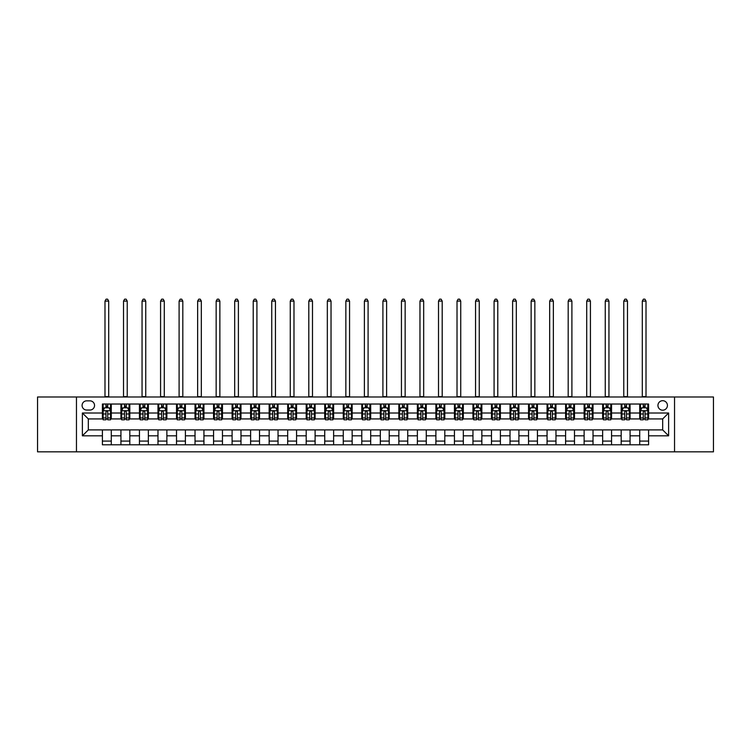 <?xml version="1.0" encoding="UTF-8"?>
<svg xmlns="http://www.w3.org/2000/svg" width="751" height="751" viewBox="0 0 751 751"><rect width="100%" height="100%" fill="white"/><g stroke="black" fill="none" stroke-linecap="round" stroke-linejoin="round"><path stroke-width="1.13" d="M662.682 400.696A4.741 4.741 0 0 0 657.942 405.437A4.741 4.741 0 0 0 662.682 410.187A4.741 4.741 0 0 0 667.423 405.437A4.741 4.741 0 0 0 662.682 400.696M674.539 451.839L713.45 451.839L713.45 396.988L674.539 396.988L674.539 451.839L76.461 451.839L76.461 396.988L37.55 396.988L37.55 451.839L76.461 451.839M86.684 410.037L89.951 410.037A4.59 4.59 0 0 0 94.542 405.437A4.59 4.59 0 0 0 89.951 400.846L86.684 400.846A4.59 4.59 0 0 0 82.094 405.437A4.59 4.59 0 0 0 86.684 410.037M674.539 396.988L76.461 396.988M102.399 435.824L82.385 435.824L82.385 413.003L102.399 413.003L102.399 418.927L88.318 418.927L88.318 429.901L102.399 429.901L102.399 444.799L648.601 444.799L648.601 429.901L662.682 429.901L662.682 418.927L648.601 418.927L648.601 413.003L668.615 413.003L668.615 435.824L648.601 435.824M648.601 413.003L648.601 404.029L102.399 404.029L102.399 413.003M639.711 404.029L639.711 418.927L640.453 418.927M643.269 418.927L645.043 418.927M647.86 418.927L648.601 418.927M639.711 418.927L629.329 418.927M621.18 404.029L621.18 418.927L621.922 418.927M624.738 418.927L626.512 418.927M621.18 418.927L610.807 418.927M602.649 404.029L602.649 418.927L603.391 418.927M606.207 418.927L607.991 418.927M602.649 418.927L592.276 418.927M584.128 404.029L584.128 418.927L584.869 418.927M587.686 418.927L589.46 418.927M584.128 418.927L573.745 418.927M565.597 404.029L565.597 418.927L566.338 418.927M569.155 418.927L570.929 418.927M565.597 418.927L555.224 418.927M547.066 404.029L547.066 418.927L547.808 418.927M550.624 418.927L552.407 418.927M547.066 418.927L536.693 418.927M528.544 404.029L528.544 418.927L529.286 418.927M532.102 418.927L533.877 418.927M528.544 418.927L518.162 418.927M510.013 404.029L510.013 418.927L510.755 418.927M513.571 418.927L515.346 418.927M510.013 418.927L499.64 418.927M491.483 404.029L491.483 418.927L492.224 418.927M495.04 418.927L496.824 418.927M491.483 418.927L481.109 418.927M472.961 404.029L472.961 418.927L473.703 418.927M476.519 418.927L478.293 418.927M472.961 418.927L462.578 418.927M454.43 404.029L454.43 418.927L455.172 418.927M457.988 418.927L459.762 418.927M454.43 418.927L444.057 418.927M435.899 404.029L435.899 418.927L436.641 418.927M439.457 418.927L441.241 418.927M435.899 418.927L425.526 418.927M417.378 404.029L417.378 418.927L418.11 418.927M420.926 418.927L422.71 418.927M417.378 418.927L406.995 418.927M398.847 404.029L398.847 418.927L399.588 418.927M402.405 418.927L404.179 418.927M398.847 418.927L388.474 418.927M380.316 404.029L380.316 418.927L381.057 418.927M383.874 418.927L385.657 418.927M380.316 418.927L369.943 418.927M361.785 404.029L361.785 418.927L362.526 418.927M365.343 418.927L367.126 418.927M361.785 418.927L351.412 418.927M343.263 404.029L343.263 418.927L344.005 418.927M346.821 418.927L348.595 418.927M343.263 418.927L332.89 418.927M324.732 404.029L324.732 418.927L325.474 418.927M328.29 418.927L330.074 418.927M324.732 418.927L314.359 418.927M306.201 404.029L306.201 418.927L306.943 418.927M309.759 418.927L311.543 418.927M306.201 418.927L295.828 418.927M287.68 404.029L287.68 418.927L288.422 418.927M291.238 418.927L293.012 418.927M287.68 418.927L277.297 418.927M269.149 404.029L269.149 418.927L269.891 418.927M272.707 418.927L274.481 418.927M269.149 418.927L258.776 418.927M250.618 404.029L250.618 418.927L251.36 418.927M254.176 418.927L255.96 418.927M250.618 418.927L240.245 418.927M232.097 404.029L232.097 418.927L232.838 418.927M235.654 418.927L237.429 418.927M232.097 418.927L221.714 418.927M213.566 404.029L213.566 418.927L214.307 418.927M217.123 418.927L218.898 418.927M213.566 418.927L203.192 418.927M195.035 404.029L195.035 418.927L195.776 418.927M198.593 418.927L200.376 418.927M195.035 418.927L184.662 418.927M176.513 404.029L176.513 418.927L177.255 418.927M180.071 418.927L181.845 418.927M176.513 418.927L166.131 418.927M157.982 404.029L157.982 418.927L158.724 418.927M161.54 418.927L163.314 418.927M157.982 418.927L147.609 418.927M139.451 404.029L139.451 418.927L140.193 418.927M143.009 418.927L144.793 418.927M139.451 418.927L129.078 418.927M120.93 404.029L120.93 418.927L121.671 418.927M124.488 418.927L126.262 418.927M120.93 418.927L110.547 418.927M102.399 418.927L103.14 418.927M105.957 418.927L107.731 418.927M102.399 429.901L111.289 429.901L111.289 444.799M648.601 429.901L111.289 429.901M111.289 404.029L111.289 418.927M102.399 407.737L103.14 407.737M105.957 407.737L107.731 407.737M110.547 407.737L111.289 407.737M102.399 441.09L111.289 441.09M120.93 429.901L120.93 444.799M129.82 404.029L129.82 418.927M120.93 407.737L121.671 407.737M124.488 407.737L126.262 407.737M129.078 407.737L129.82 407.737M129.82 429.901L129.82 444.799M120.93 441.09L129.82 441.09M139.451 429.901L139.451 444.799M148.351 429.901L148.351 444.799M139.451 441.09L148.351 441.09M148.351 404.029L148.351 418.927M139.451 407.737L140.193 407.737M143.009 407.737L144.793 407.737M147.609 407.737L148.351 407.737M157.982 429.901L157.982 444.799M166.872 429.901L166.872 444.799M157.982 441.09L166.872 441.09M166.872 404.029L166.872 418.927M157.982 407.737L158.724 407.737M161.54 407.737L163.314 407.737M166.131 407.737L166.872 407.737M176.513 429.901L176.513 444.799M185.403 429.901L185.403 444.799M176.513 441.09L185.403 441.09M185.403 404.029L185.403 418.927M176.513 407.737L177.255 407.737M180.071 407.737L181.845 407.737M184.662 407.737L185.403 407.737M195.035 429.901L195.035 444.799M203.934 429.901L203.934 444.799M195.035 441.09L203.934 441.09M203.934 404.029L203.934 418.927M195.035 407.737L195.776 407.737M198.593 407.737L200.376 407.737M203.192 407.737L203.934 407.737M213.566 429.901L213.566 444.799M222.456 429.901L222.456 444.799M213.566 441.09L222.456 441.09M222.456 404.029L222.456 418.927M213.566 407.737L214.307 407.737M217.123 407.737L218.898 407.737M221.714 407.737L222.456 407.737M232.097 429.901L232.097 444.799M240.987 429.901L240.987 444.799M232.097 441.09L240.987 441.09M240.987 404.029L240.987 418.927M232.097 407.737L232.838 407.737M235.654 407.737L237.429 407.737M240.245 407.737L240.987 407.737M250.618 429.901L250.618 444.799M259.517 429.901L259.517 444.799M250.618 441.09L259.517 441.09M259.517 404.029L259.517 418.927M250.618 407.737L251.36 407.737M254.176 407.737L255.96 407.737M258.776 407.737L259.517 407.737M269.149 429.901L269.149 444.799M278.039 429.901L278.039 444.799M269.149 441.09L278.039 441.09M278.039 404.029L278.039 418.927M269.149 407.737L269.891 407.737M272.707 407.737L274.481 407.737M277.297 407.737L278.039 407.737M287.68 429.901L287.68 444.799M296.57 429.901L296.57 444.799M287.68 441.09L296.57 441.09M296.57 404.029L296.57 418.927M287.68 407.737L288.422 407.737M291.238 407.737L293.012 407.737M295.828 407.737L296.57 407.737M306.201 429.901L306.201 444.799M315.101 429.901L315.101 444.799M306.201 441.09L315.101 441.09M315.101 404.029L315.101 418.927M306.201 407.737L306.943 407.737M309.759 407.737L311.543 407.737M314.359 407.737L315.101 407.737M324.732 429.901L324.732 444.799M333.622 429.901L333.622 444.799M324.732 441.09L333.622 441.09M333.622 404.029L333.622 418.927M324.732 407.737L325.474 407.737M328.29 407.737L330.074 407.737M332.89 407.737L333.622 407.737M343.263 429.901L343.263 444.799M352.153 429.901L352.153 444.799M343.263 441.09L352.153 441.09M352.153 404.029L352.153 418.927M343.263 407.737L344.005 407.737M346.821 407.737L348.595 407.737M351.412 407.737L352.153 407.737M361.785 429.901L361.785 444.799M370.684 429.901L370.684 444.799M361.785 441.09L370.684 441.09M370.684 404.029L370.684 418.927M361.785 407.737L362.526 407.737M365.343 407.737L367.126 407.737M369.943 407.737L370.684 407.737M380.316 429.901L380.316 444.799M389.215 429.901L389.215 444.799M380.316 441.09L389.215 441.09M389.215 404.029L389.215 418.927M380.316 407.737L381.057 407.737M383.874 407.737L385.657 407.737M388.474 407.737L389.215 407.737M398.847 429.901L398.847 444.799M407.737 429.901L407.737 444.799M398.847 441.09L407.737 441.09M407.737 404.029L407.737 418.927M398.847 407.737L399.588 407.737M402.405 407.737L404.179 407.737M406.995 407.737L407.737 407.737M417.378 429.901L417.378 444.799M426.268 429.901L426.268 444.799M417.378 441.09L426.268 441.09M426.268 404.029L426.268 418.927M417.378 407.737L418.11 407.737M420.926 407.737L422.71 407.737M425.526 407.737L426.268 407.737M435.899 429.901L435.899 444.799M444.799 429.901L444.799 444.799M435.899 441.09L444.799 441.09M444.799 404.029L444.799 418.927M435.899 407.737L436.641 407.737M439.457 407.737L441.241 407.737M444.057 407.737L444.799 407.737M454.43 429.901L454.43 444.799M463.32 429.901L463.32 444.799M454.43 441.09L463.32 441.09M463.32 404.029L463.32 418.927M454.43 407.737L455.172 407.737M457.988 407.737L459.762 407.737M462.578 407.737L463.32 407.737M472.961 429.901L472.961 444.799M481.851 429.901L481.851 444.799M472.961 441.09L481.851 441.09M481.851 404.029L481.851 418.927M472.961 407.737L473.703 407.737M476.519 407.737L478.293 407.737M481.109 407.737L481.851 407.737M491.483 429.901L491.483 444.799M500.382 429.901L500.382 444.799M491.483 441.09L500.382 441.09M500.382 404.029L500.382 418.927M491.483 407.737L492.224 407.737M495.04 407.737L496.824 407.737M499.64 407.737L500.382 407.737M510.013 429.901L510.013 444.799M518.903 429.901L518.903 444.799M510.013 441.09L518.903 441.09M518.903 404.029L518.903 418.927M510.013 407.737L510.755 407.737M513.571 407.737L515.346 407.737M518.162 407.737L518.903 407.737M528.544 429.901L528.544 444.799M537.434 429.901L537.434 444.799M528.544 441.09L537.434 441.09M537.434 404.029L537.434 418.927M528.544 407.737L529.286 407.737M532.102 407.737L533.877 407.737M536.693 407.737L537.434 407.737M547.066 429.901L547.066 444.799M555.965 429.901L555.965 444.799M547.066 441.09L555.965 441.09M555.965 404.029L555.965 418.927M547.066 407.737L547.808 407.737M550.624 407.737L552.407 407.737M555.224 407.737L555.965 407.737M565.597 429.901L565.597 444.799M574.487 429.901L574.487 444.799M565.597 441.09L574.487 441.09M574.487 404.029L574.487 418.927M565.597 407.737L566.338 407.737M569.155 407.737L570.929 407.737M573.745 407.737L574.487 407.737M584.128 429.901L584.128 444.799M593.018 429.901L593.018 444.799M584.128 441.09L593.018 441.09M593.018 404.029L593.018 418.927M584.128 407.737L584.869 407.737M587.686 407.737L589.46 407.737M592.276 407.737L593.018 407.737M602.649 429.901L602.649 444.799M611.549 429.901L611.549 444.799M602.649 441.09L611.549 441.09M611.549 404.029L611.549 418.927M602.649 407.737L603.391 407.737M606.207 407.737L607.991 407.737M610.807 407.737L611.549 407.737M621.18 429.901L621.18 444.799M630.07 429.901L630.07 444.799M621.18 441.09L630.07 441.09M630.07 404.029L630.07 418.927M621.18 407.737L621.922 407.737M624.738 407.737L626.512 407.737M629.329 407.737L630.07 407.737M639.711 429.901L639.711 444.799M639.711 441.09L648.601 441.09M639.711 407.737L640.453 407.737M643.269 407.737L645.043 407.737M647.86 407.737L648.601 407.737M88.318 418.927L82.385 413.003M88.318 429.901L82.385 435.824M668.615 413.003L662.682 418.927M668.615 435.824L662.682 429.901M107.731 405.962L105.957 405.962M110.547 417.96L107.731 417.96L107.731 419.818L110.547 419.818L110.547 410.778L109.064 407.812L104.624 407.812L103.14 410.778L103.14 419.818L105.957 419.818L105.957 417.96L103.14 417.96M103.14 410.778L103.14 404.029M110.547 410.778L110.547 404.029M105.957 407.812L105.957 404.029M107.731 404.029L107.731 407.812M107.731 417.96L107.731 411.886C107.14 410.75 106.548 410.75 105.957 411.886L105.957 417.96M104.99 396.988L104.99 301.095L108.698 301.095L107.59 299.161L106.107 299.161L104.99 301.095M108.698 396.988L108.698 301.095M126.262 405.962L124.488 405.962M129.078 417.96L126.262 417.96L126.262 419.818L129.078 419.818L129.078 410.778L127.595 407.812L123.145 407.812L121.671 410.778L121.671 419.818L124.488 419.818L124.488 417.96L121.671 417.96M121.671 410.778L121.671 404.029M129.078 410.778L129.078 404.029M124.488 407.812L124.488 404.029M126.262 404.029L126.262 407.812M126.262 417.96L126.262 411.886C125.67 410.75 125.079 410.75 124.488 411.886L124.488 417.96M123.521 396.988L123.521 301.095L127.229 301.095L126.112 299.161L124.628 299.161L123.521 301.095M127.229 396.988L127.229 301.095M144.793 405.962L143.009 405.962M147.609 417.96L144.793 417.96L144.793 419.818L147.609 419.818L147.609 410.778L146.126 407.812L141.676 407.812L140.193 410.778L140.193 419.818L143.009 419.818L143.009 417.96L140.193 417.96M140.193 410.778L140.193 404.029M147.609 410.778L147.609 404.029M143.009 407.812L143.009 404.029M144.793 404.029L144.793 407.812M144.793 417.96L144.793 411.886C144.201 410.75 143.601 410.75 143.009 411.886L143.009 417.96M142.052 396.988L142.052 301.095L145.75 301.095L144.643 299.161L143.159 299.161L142.052 301.095M145.75 396.988L145.75 301.095M163.314 405.962L161.54 405.962M166.131 417.96L163.314 417.96L163.314 419.818L166.131 419.818L166.131 410.778L164.647 407.812L160.207 407.812L158.724 410.778L158.724 419.818L161.54 419.818L161.54 417.96L158.724 417.96M158.724 410.778L158.724 404.029M166.131 410.778L166.131 404.029M161.54 407.812L161.54 404.029M163.314 404.029L163.314 407.812M163.314 417.96L163.314 411.886C162.723 410.75 162.132 410.75 161.54 411.886L161.54 417.96M160.573 396.988L160.573 301.095L164.281 301.095L163.174 299.161L161.69 299.161L160.573 301.095M164.281 396.988L164.281 301.095M181.845 405.962L180.071 405.962M184.662 417.96L181.845 417.96L181.845 419.818L184.662 419.818L184.662 410.778L183.178 407.812L178.729 407.812L177.255 410.778L177.255 419.818L180.071 419.818L180.071 417.96L177.255 417.96M177.255 410.778L177.255 404.029M184.662 410.778L184.662 404.029M180.071 407.812L180.071 404.029M181.845 404.029L181.845 407.812M181.845 417.96L181.845 411.886C181.254 410.75 180.662 410.75 180.071 411.886L180.071 417.96M179.104 396.988L179.104 301.095L182.812 301.095L181.695 299.161L180.212 299.161L179.104 301.095M182.812 396.988L182.812 301.095M200.376 405.962L198.593 405.962M203.192 417.96L200.376 417.96L200.376 419.818L203.192 419.818L203.192 410.778L201.709 407.812L197.26 407.812L195.776 410.778L195.776 419.818L198.593 419.818L198.593 417.96L195.776 417.96M195.776 410.778L195.776 404.029M203.192 410.778L203.192 404.029M198.593 407.812L198.593 404.029M200.376 404.029L200.376 407.812M200.376 417.96L200.376 411.886C199.785 410.75 199.193 410.75 198.593 411.886L198.593 417.96M197.635 396.988L197.635 301.095L201.334 301.095L200.226 299.161L198.743 299.161L197.635 301.095M201.334 396.988L201.334 301.095M218.898 405.962L217.123 405.962M221.714 417.96L218.898 417.96L218.898 419.818L221.714 419.818L221.714 410.778L220.24 407.812L215.79 407.812L214.307 410.778L214.307 419.818L217.123 419.818L217.123 417.96L214.307 417.96M214.307 410.778L214.307 404.029M221.714 410.778L221.714 404.029M217.123 407.812L217.123 404.029M218.898 404.029L218.898 407.812M218.898 417.96L218.898 411.886C218.306 410.75 217.715 410.75 217.123 411.886L217.123 417.96M216.157 396.988L216.157 301.095L219.865 301.095L218.757 299.161L217.274 299.161L216.157 301.095M219.865 396.988L219.865 301.095M237.429 405.962L235.654 405.962M240.245 417.96L237.429 417.96L237.429 419.818L240.245 419.818L240.245 410.778L238.762 407.812L234.321 407.812L232.838 410.778L232.838 419.818L235.654 419.818L235.654 417.96L232.838 417.96M232.838 410.778L232.838 404.029M240.245 410.778L240.245 404.029M235.654 407.812L235.654 404.029M237.429 404.029L237.429 407.812M237.429 417.96L237.429 411.886C236.837 410.75 236.246 410.75 235.654 411.886L235.654 417.96M234.688 396.988L234.688 301.095L238.396 301.095L237.278 299.161L235.795 299.161L234.688 301.095M238.396 396.988L238.396 301.095M255.96 405.962L254.176 405.962M258.776 417.96L255.96 417.96L255.96 419.818L258.776 419.818L258.776 410.778L257.293 407.812L252.843 407.812L251.36 410.778L251.36 419.818L254.176 419.818L254.176 417.96L251.36 417.96M251.36 410.778L251.36 404.029M258.776 410.778L258.776 404.029M254.176 407.812L254.176 404.029M255.96 404.029L255.96 407.812M255.96 417.96L255.96 411.886C255.368 410.75 254.777 410.75 254.176 411.886L254.176 417.96M253.218 396.988L253.218 301.095L256.917 301.095L255.809 299.161L254.326 299.161L253.218 301.095M256.917 396.988L256.917 301.095M274.481 405.962L272.707 405.962M277.297 417.96L274.481 417.96L274.481 419.818L277.297 419.818L277.297 410.778L275.824 407.812L271.374 407.812L269.891 410.778L269.891 419.818L272.707 419.818L272.707 417.96L269.891 417.96M269.891 410.778L269.891 404.029M277.297 410.778L277.297 404.029M272.707 407.812L272.707 404.029M274.481 404.029L274.481 407.812M274.481 417.96L274.481 411.886C273.89 410.75 273.298 410.75 272.707 411.886L272.707 417.96M271.74 396.988L271.74 301.095L275.448 301.095L274.34 299.161L272.857 299.161L271.74 301.095M275.448 396.988L275.448 301.095M293.012 405.962L291.238 405.962M295.828 417.96L293.012 417.96L293.012 419.818L295.828 419.818L295.828 410.778L294.345 407.812L289.905 407.812L288.422 410.778L288.422 419.818L291.238 419.818L291.238 417.96L288.422 417.96M288.422 410.778L288.422 404.029M295.828 410.778L295.828 404.029M291.238 407.812L291.238 404.029M293.012 404.029L293.012 407.812M293.012 417.96L293.012 411.886C292.421 410.75 291.829 410.75 291.238 411.886L291.238 417.96M290.271 396.988L290.271 301.095L293.979 301.095L292.862 299.161L291.379 299.161L290.271 301.095M293.979 396.988L293.979 301.095M311.543 405.962L309.759 405.962M314.359 417.96L311.543 417.96L311.543 419.818L314.359 419.818L314.359 410.778L312.876 407.812L308.426 407.812L306.943 410.778L306.943 419.818L309.759 419.818L309.759 417.96L306.943 417.96M306.943 410.778L306.943 404.029M314.359 410.778L314.359 404.029M309.759 407.812L309.759 404.029M311.543 404.029L311.543 407.812M311.543 417.96L311.543 411.886C310.952 410.75 310.36 410.75 309.759 411.886L309.759 417.96M308.802 396.988L308.802 301.095L312.5 301.095L311.393 299.161L309.91 299.161L308.802 301.095M312.5 396.988L312.5 301.095M330.074 405.962L328.29 405.962M332.89 417.96L330.074 417.96L330.074 419.818L332.89 419.818L332.89 410.778L331.407 407.812L326.957 407.812L325.474 410.778L325.474 419.818L328.29 419.818L328.29 417.96L325.474 417.96M325.474 410.778L325.474 404.029M332.89 410.778L332.89 404.029M328.29 407.812L328.29 404.029M330.074 404.029L330.074 407.812M330.074 417.96L330.074 411.886C329.473 410.75 328.882 410.75 328.29 411.886L328.29 417.96M327.323 396.988L327.323 301.095L331.031 301.095L329.924 299.161L328.44 299.161L327.323 301.095M331.031 396.988L331.031 301.095M348.595 405.962L346.821 405.962M351.412 417.96L348.595 417.96L348.595 419.818L351.412 419.818L351.412 410.778L349.928 407.812L345.488 407.812L344.005 410.778L344.005 419.818L346.821 419.818L346.821 417.96L344.005 417.96M344.005 410.778L344.005 404.029M351.412 410.778L351.412 404.029M346.821 407.812L346.821 404.029M348.595 404.029L348.595 407.812M348.595 417.96L348.595 411.886C348.004 410.75 347.413 410.75 346.821 411.886L346.821 417.96M345.854 396.988L345.854 301.095L349.562 301.095L348.445 299.161L346.971 299.161L345.854 301.095M349.562 396.988L349.562 301.095M367.126 405.962L365.343 405.962M369.943 417.96L367.126 417.96L367.126 419.818L369.943 419.818L369.943 410.778L368.459 407.812L364.01 407.812L362.526 410.778L362.526 419.818L365.343 419.818L365.343 417.96L362.526 417.96M362.526 410.778L362.526 404.029M369.943 410.778L369.943 404.029M365.343 407.812L365.343 404.029M367.126 404.029L367.126 407.812M367.126 417.96L367.126 411.886C366.535 410.75 365.944 410.75 365.343 411.886L365.343 417.96M364.385 396.988L364.385 301.095L368.093 301.095L366.976 299.161L365.493 299.161L364.385 301.095M368.093 396.988L368.093 301.095M385.657 405.962L383.874 405.962M388.474 417.96L385.657 417.96L385.657 419.818L388.474 419.818L388.474 410.778L386.99 407.812L382.541 407.812L381.057 410.778L381.057 419.818L383.874 419.818L383.874 417.96L381.057 417.96M381.057 410.778L381.057 404.029M388.474 410.778L388.474 404.029M383.874 407.812L383.874 404.029M385.657 404.029L385.657 407.812M385.657 417.96L385.657 411.886C385.066 410.75 384.465 410.75 383.874 411.886L383.874 417.96M382.907 396.988L382.907 301.095L386.615 301.095L385.507 299.161L384.024 299.161L382.907 301.095M386.615 396.988L386.615 301.095M404.179 405.962L402.405 405.962M406.995 417.96L404.179 417.96L404.179 419.818L406.995 419.818L406.995 410.778L405.512 407.812L401.072 407.812L399.588 410.778L399.588 419.818L402.405 419.818L402.405 417.96L399.588 417.96M399.588 410.778L399.588 404.029M406.995 410.778L406.995 404.029M402.405 407.812L402.405 404.029M404.179 404.029L404.179 407.812M404.179 417.96L404.179 411.886C403.587 410.75 402.996 410.75 402.405 411.886L402.405 417.96M401.438 396.988L401.438 301.095L405.146 301.095L404.029 299.161L402.555 299.161L401.438 301.095M405.146 396.988L405.146 301.095M422.71 405.962L420.926 405.962M425.526 417.96L422.71 417.96L422.71 419.818L425.526 419.818L425.526 410.778L424.043 407.812L419.593 407.812L418.11 410.778L418.11 419.818L420.926 419.818L420.926 417.96L418.11 417.96M418.11 410.778L418.11 404.029M425.526 410.778L425.526 404.029M420.926 407.812L420.926 404.029M422.71 404.029L422.71 407.812M422.71 417.96L422.71 411.886C422.118 410.75 421.527 410.75 420.926 411.886L420.926 417.96M419.969 396.988L419.969 301.095L423.677 301.095L422.56 299.161L421.076 299.161L419.969 301.095M423.677 396.988L423.677 301.095M441.241 405.962L439.457 405.962M444.057 417.96L441.241 417.96L441.241 419.818L444.057 419.818L444.057 410.778L442.574 407.812L438.124 407.812L436.641 410.778L436.641 419.818L439.457 419.818L439.457 417.96L436.641 417.96M436.641 410.778L436.641 404.029M444.057 410.778L444.057 404.029M439.457 407.812L439.457 404.029M441.241 404.029L441.241 407.812M441.241 417.96L441.241 411.886C440.649 410.75 440.048 410.75 439.457 411.886L439.457 417.96M438.5 396.988L438.5 301.095L442.198 301.095L441.09 299.161L439.607 299.161L438.5 301.095M442.198 396.988L442.198 301.095M459.762 405.962L457.988 405.962M462.578 417.96L459.762 417.96L459.762 419.818L462.578 419.818L462.578 410.778L461.095 407.812L456.655 407.812L455.172 410.778L455.172 419.818L457.988 419.818L457.988 417.96L455.172 417.96M455.172 410.778L455.172 404.029M462.578 410.778L462.578 404.029M457.988 407.812L457.988 404.029M459.762 404.029L459.762 407.812M459.762 417.96L459.762 411.886C459.171 410.75 458.579 410.75 457.988 411.886L457.988 417.96M457.021 396.988L457.021 301.095L460.729 301.095L459.621 299.161L458.138 299.161L457.021 301.095M460.729 396.988L460.729 301.095M478.293 405.962L476.519 405.962M481.109 417.96L478.293 417.96L478.293 419.818L481.109 419.818L481.109 410.778L479.626 407.812L475.176 407.812L473.703 410.778L473.703 419.818L476.519 419.818L476.519 417.96L473.703 417.96M473.703 410.778L473.703 404.029M481.109 410.778L481.109 404.029M476.519 407.812L476.519 404.029M478.293 404.029L478.293 407.812M478.293 417.96L478.293 411.886C477.702 410.75 477.11 410.75 476.519 411.886L476.519 417.96M475.552 396.988L475.552 301.095L479.26 301.095L478.143 299.161L476.66 299.161L475.552 301.095M479.26 396.988L479.26 301.095M496.824 405.962L495.04 405.962M499.64 417.96L496.824 417.96L496.824 419.818L499.64 419.818L499.64 410.778L498.157 407.812L493.707 407.812L492.224 410.778L492.224 419.818L495.04 419.818L495.04 417.96L492.224 417.96M492.224 410.778L492.224 404.029M499.64 410.778L499.64 404.029M495.04 407.812L495.04 404.029M496.824 404.029L496.824 407.812M496.824 417.96L496.824 411.886C496.233 410.75 495.632 410.75 495.04 411.886L495.04 417.96M494.083 396.988L494.083 301.095L497.782 301.095L496.674 299.161L495.191 299.161L494.083 301.095M497.782 396.988L497.782 301.095M515.346 405.962L513.571 405.962M518.162 417.96L515.346 417.96L515.346 419.818L518.162 419.818L518.162 410.778L516.679 407.812L512.238 407.812L510.755 410.778L510.755 419.818L513.571 419.818L513.571 417.96L510.755 417.96M510.755 410.778L510.755 404.029M518.162 410.778L518.162 404.029M513.571 407.812L513.571 404.029M515.346 404.029L515.346 407.812M515.346 417.96L515.346 411.886C514.754 410.75 514.163 410.75 513.571 411.886L513.571 417.96M512.604 396.988L512.604 301.095L516.312 301.095L515.205 299.161L513.722 299.161L512.604 301.095M516.312 396.988L516.312 301.095M533.877 405.962L532.102 405.962M536.693 417.96L533.877 417.96L533.877 419.818L536.693 419.818L536.693 410.778L535.21 407.812L530.76 407.812L529.286 410.778L529.286 419.818L532.102 419.818L532.102 417.96L529.286 417.96M529.286 410.778L529.286 404.029M536.693 410.778L536.693 404.029M532.102 407.812L532.102 404.029M533.877 404.029L533.877 407.812M533.877 417.96L533.877 411.886C533.285 410.75 532.694 410.75 532.102 411.886L532.102 417.96M531.135 396.988L531.135 301.095L534.843 301.095L533.726 299.161L532.243 299.161L531.135 301.095M534.843 396.988L534.843 301.095M552.407 405.962L550.624 405.962M555.224 417.96L552.407 417.96L552.407 419.818L555.224 419.818L555.224 410.778L553.74 407.812L549.291 407.812L547.808 410.778L547.808 419.818L550.624 419.818L550.624 417.96L547.808 417.96M547.808 410.778L547.808 404.029M555.224 410.778L555.224 404.029M550.624 407.812L550.624 404.029M552.407 404.029L552.407 407.812M552.407 417.96L552.407 411.886C551.816 410.75 551.225 410.75 550.624 411.886L550.624 417.96M549.666 396.988L549.666 301.095L553.365 301.095L552.257 299.161L550.774 299.161L549.666 301.095M553.365 396.988L553.365 301.095M570.929 405.962L569.155 405.962M573.745 417.96L570.929 417.96L570.929 419.818L573.745 419.818L573.745 410.778L572.271 407.812L567.822 407.812L566.338 410.778L566.338 419.818L569.155 419.818L569.155 417.96L566.338 417.96M566.338 410.778L566.338 404.029M573.745 410.778L573.745 404.029M569.155 407.812L569.155 404.029M570.929 404.029L570.929 407.812M570.929 417.96L570.929 411.886C570.338 410.75 569.746 410.75 569.155 411.886L569.155 417.96M568.188 396.988L568.188 301.095L571.896 301.095L570.788 299.161L569.305 299.161L568.188 301.095M571.896 396.988L571.896 301.095M589.46 405.962L587.686 405.962M592.276 417.96L589.46 417.96L589.46 419.818L592.276 419.818L592.276 410.778L590.793 407.812L586.353 407.812L584.869 410.778L584.869 419.818L587.686 419.818L587.686 417.96L584.869 417.96M584.869 410.778L584.869 404.029M592.276 410.778L592.276 404.029M587.686 407.812L587.686 404.029M589.46 404.029L589.46 407.812M589.46 417.96L589.46 411.886C588.868 410.75 588.277 410.75 587.686 411.886L587.686 417.96M586.719 396.988L586.719 301.095L590.427 301.095L589.31 299.161L587.826 299.161L586.719 301.095M590.427 396.988L590.427 301.095M607.991 405.962L606.207 405.962M610.807 417.96L607.991 417.96L607.991 419.818L610.807 419.818L610.807 410.778L609.324 407.812L604.874 407.812L603.391 410.778L603.391 419.818L606.207 419.818L606.207 417.96L603.391 417.96M603.391 410.778L603.391 404.029M610.807 410.778L610.807 404.029M606.207 407.812L606.207 404.029M607.991 404.029L607.991 407.812M607.991 417.96L607.991 411.886C607.399 410.75 606.808 410.75 606.207 411.886L606.207 417.96M605.25 396.988L605.25 301.095L608.948 301.095L607.841 299.161L606.357 299.161L605.25 301.095M608.948 396.988L608.948 301.095M626.512 405.962L624.738 405.962M629.329 417.96L626.512 417.96L626.512 419.818L629.329 419.818L629.329 410.778L627.855 407.812L623.405 407.812L621.922 410.778L621.922 419.818L624.738 419.818L624.738 417.96L621.922 417.96M621.922 410.778L621.922 404.029M629.329 410.778L629.329 404.029M624.738 407.812L624.738 404.029M626.512 404.029L626.512 407.812M626.512 417.96L626.512 411.886C625.921 410.75 625.33 410.75 624.738 411.886L624.738 417.96M623.771 396.988L623.771 301.095L627.479 301.095L626.372 299.161L624.888 299.161L623.771 301.095M627.479 396.988L627.479 301.095M645.043 405.962L643.269 405.962M647.86 417.96L645.043 417.96L645.043 419.818L647.86 419.818L647.86 410.778L646.376 407.812L641.936 407.812L640.453 410.778L640.453 419.818L643.269 419.818L643.269 417.96L640.453 417.96M640.453 410.778L640.453 404.029M647.86 410.778L647.86 404.029M643.269 407.812L643.269 404.029M645.043 404.029L645.043 407.812M645.043 417.96L645.043 411.886C644.452 410.75 643.86 410.75 643.269 411.886L643.269 417.96M642.302 396.988L642.302 301.095L646.01 301.095L644.893 299.161L643.41 299.161L642.302 301.095M646.01 396.988L646.01 301.095M120.93 435.824L111.289 435.824M120.93 413.003L111.289 413.003M139.451 413.003L129.82 413.003M139.451 435.824L129.82 435.824M157.982 413.003L148.351 413.003M157.982 435.824L148.351 435.824M176.513 413.003L166.872 413.003M176.513 435.824L166.872 435.824M195.035 413.003L185.403 413.003M195.035 435.824L185.403 435.824M213.566 413.003L203.934 413.003M213.566 435.824L203.934 435.824M232.097 413.003L222.456 413.003M232.097 435.824L222.456 435.824M250.618 413.003L240.987 413.003M250.618 435.824L240.987 435.824M269.149 413.003L259.517 413.003M269.149 435.824L259.517 435.824M287.68 413.003L278.039 413.003M287.68 435.824L278.039 435.824M306.201 413.003L296.57 413.003M306.201 435.824L296.57 435.824M324.732 413.003L315.101 413.003M324.732 435.824L315.101 435.824M343.263 413.003L333.622 413.003M343.263 435.824L333.622 435.824M361.785 413.003L352.153 413.003M361.785 435.824L352.153 435.824M380.316 413.003L370.684 413.003M380.316 435.824L370.684 435.824M398.847 413.003L389.215 413.003M398.847 435.824L389.215 435.824M417.378 413.003L407.737 413.003M417.378 435.824L407.737 435.824M435.899 413.003L426.268 413.003M435.899 435.824L426.268 435.824M454.43 413.003L444.799 413.003M454.43 435.824L444.799 435.824M472.961 413.003L463.32 413.003M472.961 435.824L463.32 435.824M491.483 413.003L481.851 413.003M491.483 435.824L481.851 435.824M510.013 413.003L500.382 413.003M510.013 435.824L500.382 435.824M528.544 413.003L518.903 413.003M528.544 435.824L518.903 435.824M547.066 413.003L537.434 413.003M547.066 435.824L537.434 435.824M565.597 413.003L555.965 413.003M565.597 435.824L555.965 435.824M584.128 413.003L574.487 413.003M584.128 435.824L574.487 435.824M602.649 413.003L593.018 413.003M602.649 435.824L593.018 435.824M621.18 413.003L611.549 413.003M621.18 435.824L611.549 435.824M639.711 413.003L630.07 413.003M639.711 435.824L630.07 435.824M110.51 410.703L103.178 410.703M103.14 407.99L104.53 407.99M109.158 407.99L110.547 407.99M105.957 413.989L103.14 413.989M110.547 413.989L107.731 413.989M107.731 406.901L105.957 406.901M104.99 396.622L108.698 396.622M129.041 410.703L121.7 410.703M121.671 407.99L123.061 407.99M127.689 407.99L129.078 407.99M124.488 413.989L121.671 413.989M129.078 413.989L126.262 413.989M126.262 406.901L124.488 406.901M123.521 396.622L127.229 396.622M147.571 410.703L140.23 410.703M140.193 407.99L141.592 407.99M146.21 407.99L147.609 407.99M143.009 413.989L140.193 413.989M147.609 413.989L144.793 413.989M144.793 406.901L143.009 406.901M142.052 396.622L145.75 396.622M166.093 410.703L158.761 410.703M158.724 407.99L160.113 407.99M164.741 407.99L166.131 407.99M161.54 413.989L158.724 413.989M166.131 413.989L163.314 413.989M163.314 406.901L161.54 406.901M160.573 396.622L164.281 396.622M184.624 410.703L177.292 410.703M177.255 407.99L178.644 407.99M183.272 407.99L184.662 407.99M180.071 413.989L177.255 413.989M184.662 413.989L181.845 413.989M181.845 406.901L180.071 406.901M179.104 396.622L182.812 396.622M203.155 410.703L195.814 410.703M195.776 407.99L197.175 407.99M201.794 407.99L203.192 407.99M198.593 413.989L195.776 413.989M203.192 413.989L200.376 413.989M200.376 406.901L198.593 406.901M197.635 396.622L201.334 396.622M221.676 410.703L214.345 410.703M214.307 407.99L215.697 407.99M220.325 407.99L221.714 407.99M217.123 413.989L214.307 413.989M221.714 413.989L218.898 413.989M218.898 406.901L217.123 406.901M216.157 396.622L219.865 396.622M240.207 410.703L232.876 410.703M232.838 407.99L234.228 407.99M238.856 407.99L240.245 407.99M235.654 413.989L232.838 413.989M240.245 413.989L237.429 413.989M237.429 406.901L235.654 406.901M234.688 396.622L238.396 396.622M258.738 410.703L251.397 410.703M251.36 407.99L252.758 407.99M257.377 407.99L258.776 407.99M254.176 413.989L251.36 413.989M258.776 413.989L255.96 413.989M255.96 406.901L254.176 406.901M253.218 396.622L256.917 396.622M277.269 410.703L269.928 410.703M269.891 407.99L271.28 407.99M275.908 407.99L277.297 407.99M272.707 413.989L269.891 413.989M277.297 413.989L274.481 413.989M274.481 406.901L272.707 406.901M271.74 396.622L275.448 396.622M295.791 410.703L288.459 410.703M288.422 407.99L289.811 407.99M294.439 407.99L295.828 407.99M291.238 413.989L288.422 413.989M295.828 413.989L293.012 413.989M293.012 406.901L291.238 406.901M290.271 396.622L293.979 396.622M314.322 410.703L306.981 410.703M306.943 407.99L308.342 407.99M312.96 407.99L314.359 407.99M309.759 413.989L306.943 413.989M314.359 413.989L311.543 413.989M311.543 406.901L309.759 406.901M308.802 396.622L312.5 396.622M332.853 410.703L325.512 410.703M325.474 407.99L326.863 407.99M331.491 407.99L332.89 407.99M328.29 413.989L325.474 413.989M332.89 413.989L330.074 413.989M330.074 406.901L328.29 406.901M327.323 396.622L331.031 396.622M351.374 410.703L344.042 410.703M344.005 407.99L345.394 407.99M350.022 407.99L351.412 407.99M346.821 413.989L344.005 413.989M351.412 413.989L348.595 413.989M348.595 406.901L346.821 406.901M345.854 396.622L349.562 396.622M369.905 410.703L362.564 410.703M362.526 407.99L363.925 407.99M368.544 407.99L369.943 407.99M365.343 413.989L362.526 413.989M369.943 413.989L367.126 413.989M367.126 406.901L365.343 406.901M364.385 396.622L368.093 396.622M388.436 410.703L381.095 410.703M381.057 407.99L382.456 407.99M387.075 407.99L388.474 407.99M383.874 413.989L381.057 413.989M388.474 413.989L385.657 413.989M385.657 406.901L383.874 406.901M382.907 396.622L386.615 396.622M406.958 410.703L399.626 410.703M399.588 407.99L400.978 407.99M405.606 407.99L406.995 407.99M402.405 413.989L399.588 413.989M406.995 413.989L404.179 413.989M404.179 406.901L402.405 406.901M401.438 396.622L405.146 396.622M425.488 410.703L418.147 410.703M418.11 407.99L419.509 407.99M424.137 407.99L425.526 407.99M420.926 413.989L418.11 413.989M425.526 413.989L422.71 413.989M422.71 406.901L420.926 406.901M419.969 396.622L423.677 396.622M444.019 410.703L436.678 410.703M436.641 407.99L438.04 407.99M442.658 407.99L444.057 407.99M439.457 413.989L436.641 413.989M444.057 413.989L441.241 413.989M441.241 406.901L439.457 406.901M438.5 396.622L442.198 396.622M462.541 410.703L455.209 410.703M455.172 407.99L456.561 407.99M461.189 407.99L462.578 407.99M457.988 413.989L455.172 413.989M462.578 413.989L459.762 413.989M459.762 406.901L457.988 406.901M457.021 396.622L460.729 396.622M481.072 410.703L473.731 410.703M473.703 407.99L475.092 407.99M479.72 407.99L481.109 407.99M476.519 413.989L473.703 413.989M481.109 413.989L478.293 413.989M478.293 406.901L476.519 406.901M475.552 396.622L479.26 396.622M499.603 410.703L492.262 410.703M492.224 407.99L493.623 407.99M498.242 407.99L499.64 407.99M495.04 413.989L492.224 413.989M499.64 413.989L496.824 413.989M496.824 406.901L495.04 406.901M494.083 396.622L497.782 396.622M518.124 410.703L510.793 410.703M510.755 407.99L512.144 407.99M516.772 407.99L518.162 407.99M513.571 413.989L510.755 413.989M518.162 413.989L515.346 413.989M515.346 406.901L513.571 406.901M512.604 396.622L516.312 396.622M536.655 410.703L529.324 410.703M529.286 407.99L530.675 407.99M535.303 407.99L536.693 407.99M532.102 413.989L529.286 413.989M536.693 413.989L533.877 413.989M533.877 406.901L532.102 406.901M531.135 396.622L534.843 396.622M555.186 410.703L547.845 410.703M547.808 407.99L549.206 407.99M553.825 407.99L555.224 407.99M550.624 413.989L547.808 413.989M555.224 413.989L552.407 413.989M552.407 406.901L550.624 406.901M549.666 396.622L553.365 396.622M573.708 410.703L566.376 410.703M566.338 407.99L567.728 407.99M572.356 407.99L573.745 407.99M569.155 413.989L566.338 413.989M573.745 413.989L570.929 413.989M570.929 406.901L569.155 406.901M568.188 396.622L571.896 396.622M592.239 410.703L584.907 410.703M584.869 407.99L586.259 407.99M590.887 407.99L592.276 407.99M587.686 413.989L584.869 413.989M592.276 413.989L589.46 413.989M589.46 406.901L587.686 406.901M586.719 396.622L590.427 396.622M610.77 410.703L603.428 410.703M603.391 407.99L604.79 407.99M609.408 407.99L610.807 407.99M606.207 413.989L603.391 413.989M610.807 413.989L607.991 413.989M607.991 406.901L606.207 406.901M605.25 396.622L608.948 396.622M629.3 410.703L621.959 410.703M621.922 407.99L623.311 407.99M627.939 407.99L629.329 407.99M624.738 413.989L621.922 413.989M629.329 413.989L626.512 413.989M626.512 406.901L624.738 406.901M623.771 396.622L627.479 396.622M647.822 410.703L640.49 410.703M640.453 407.99L641.842 407.99M646.47 407.99L647.86 407.99M643.269 413.989L640.453 413.989M647.86 413.989L645.043 413.989M645.043 406.901L643.269 406.901M642.302 396.622L646.01 396.622"/></g></svg>
